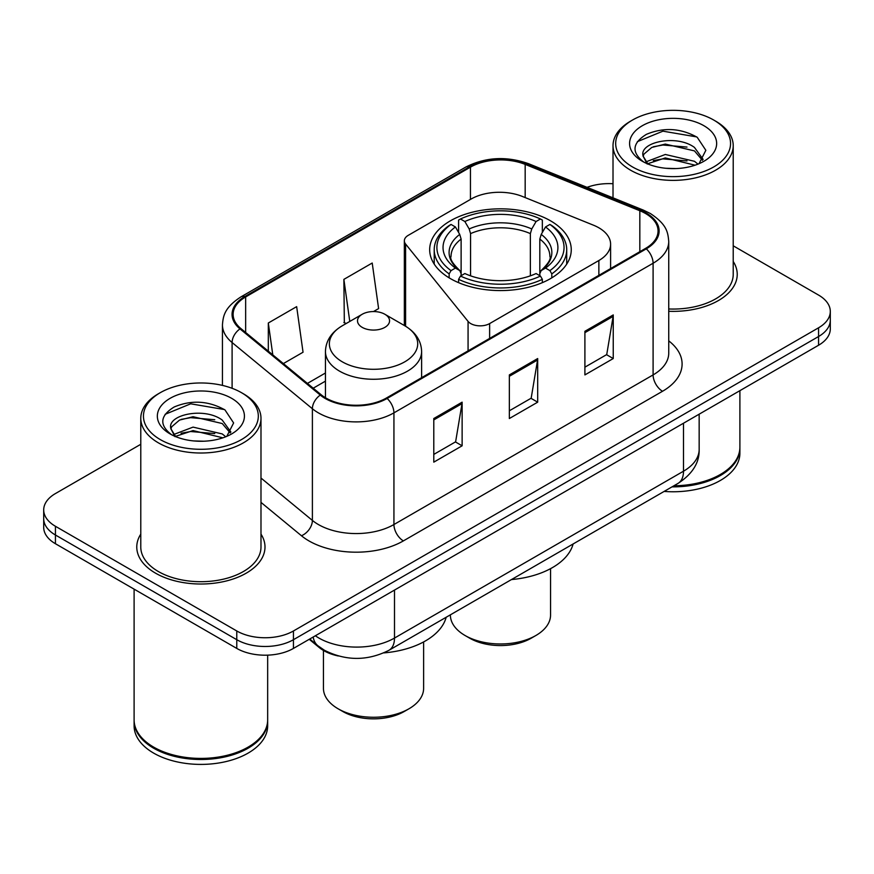 <?xml version="1.0" encoding="UTF-8"?>
<svg xmlns="http://www.w3.org/2000/svg" width="874" height="874" viewBox="0 0 874 874"><rect width="100%" height="100%" fill="white"/><g stroke="black" fill="none" stroke-linecap="round" stroke-linejoin="round"><path stroke-width="1.31" d="M598.865 227.797A40.073 23.139 0 0 0 593.512 225.208L522.412 196.464A40.073 23.139 0 0 0 471.086 199.053L408.256 235.335A13.361 7.713 0 0 0 404.345 240.787A13.361 7.713 0 0 0 405.602 244.043L468.071 321.392A13.361 7.713 0 0 0 489.626 323.588L598.865 260.518A40.073 23.139 0 0 0 610.598 244.163A40.073 23.139 0 0 0 598.865 227.797M550.522 220.805A70.794 40.87 0 0 0 473.38 211.945A70.794 40.87 0 0 0 429.68 249.713A70.794 40.87 0 0 0 450.416 278.609A70.794 40.87 0 0 0 527.557 287.47A70.794 40.87 0 0 0 571.257 249.713A70.794 40.87 0 0 0 550.522 220.805M338.314 655.981A40.073 23.139 180 0 1 319.196 647.503L309.243 639.298M140.78 444.287L55.433 493.559A40.073 23.139 0 0 0 43.7 509.924L43.7 527.372A40.073 23.139 0 0 0 55.433 543.726L236.778 648.421A40.073 23.139 0 0 0 293.446 648.421L818.567 345.241A40.073 23.139 0 0 0 830.3 328.886L830.3 320.157A40.073 23.139 0 0 1 818.567 336.523A40.073 23.139 0 0 0 830.3 320.157L830.3 311.439A40.073 23.139 0 0 0 818.567 295.084L733.22 245.812M43.7 509.924A40.073 23.139 0 0 0 55.433 526.279L236.778 630.973A40.073 23.139 0 0 0 293.446 630.973L293.446 639.702L818.567 336.523L293.446 639.702A40.073 23.139 0 0 1 236.778 639.702A40.073 23.139 0 0 0 293.446 639.702L293.446 648.421M55.433 526.279L55.433 535.008L236.778 639.702L55.433 535.008A40.073 23.139 0 0 1 43.7 518.643A40.073 23.139 0 0 0 55.433 535.008L55.433 543.726M140.78 534.123A64.108 37.014 0 0 0 136.77 547.004A64.108 37.014 0 0 0 155.55 573.169A64.108 37.014 0 0 0 225.416 581.199A64.108 37.014 0 0 0 264.997 547.004A64.108 37.014 0 0 0 260.987 534.123A64.108 37.014 0 0 1 264.997 547.004A64.108 37.014 0 0 1 225.416 581.199A64.108 37.014 0 0 1 155.55 573.169A64.108 37.014 0 0 1 136.77 547.004A64.108 37.014 0 0 1 140.78 534.123M645.536 213.507A42.739 24.68 180 0 1 658.056 230.955A42.739 24.68 180 0 1 645.536 248.402L386.374 398.031A42.739 24.68 180 0 1 321.14 394.731L240.863 328.537A42.739 24.68 180 0 1 233.129 314.378A42.739 24.68 180 0 1 245.649 296.931L470.441 167.153A42.739 24.68 180 0 1 525.176 164.388L639.834 210.743A42.739 24.68 180 0 1 645.536 213.507M646.29 213.07A43.809 25.291 0 0 0 640.445 210.23L525.787 163.886A43.809 25.291 0 0 0 469.677 166.715L244.895 296.494A43.809 25.291 0 0 0 239.989 328.886L320.266 395.081A43.809 25.291 0 0 0 387.127 398.468L646.29 248.839A43.809 25.291 0 0 0 646.29 213.07M433.788 418.526L433.788 462.149L462.127 445.795L462.127 402.171L433.788 418.526M433.788 454.414L455.616 441.818L462.007 403.624A10.685 6.173 -120 0 0 462.127 402.171M455.42 441.927L462.127 445.795M584.903 331.29L584.903 374.913L613.242 358.548L613.242 314.924L584.903 331.29M584.903 367.167L606.731 354.571L613.122 316.377A10.685 6.173 -120 0 0 613.242 314.924M606.534 354.68L613.242 358.548M509.345 374.913L509.345 418.526L537.685 402.171L537.685 358.548L509.345 374.913M509.345 410.791L531.173 398.194L537.565 360.001A10.685 6.173 -120 0 0 537.685 358.548M530.977 398.304L537.685 402.171M668.741 311.286A64.108 37.014 0 0 0 737.23 274.36A64.108 37.014 0 0 0 733.22 261.479A64.108 37.014 0 0 1 737.23 274.36A64.108 37.014 0 0 1 668.741 311.286M293.446 630.973L818.567 327.794A40.073 23.139 0 0 0 830.3 311.439M613.013 183.737A40.073 23.139 0 0 0 587.055 187.353M283.362 363.584L303.049 352.222L296.657 306.643L268.318 322.998L268.318 351.173M373.471 311.559L378.606 308.598L372.215 263.019L343.875 279.374L344.334 322.735M346.279 323.456L343.875 322.561M343.875 279.374L349.775 321.446M268.318 322.998L272.786 354.866M632.503 166.934A57.433 33.157 0 0 0 713.73 166.934A57.433 33.157 0 0 0 713.73 120.044L715.62 121.136A60.109 34.698 0 0 1 733.22 145.674A60.109 34.698 0 0 1 696.119 177.728A60.109 34.698 0 0 1 630.613 170.212A60.109 34.698 0 0 1 613.013 145.674A60.109 34.698 0 0 1 630.613 121.136L632.503 120.044A57.433 33.157 0 0 0 632.503 166.934M668.741 308.97A60.109 34.698 0 0 0 733.22 274.36L733.22 145.674M673.93 485.769A66.785 38.554 0 0 0 720.34 474.484A66.785 38.554 0 0 0 739.896 447.215L739.896 390.656M673.646 485.933A66.118 38.172 0 0 0 719.87 474.757A66.118 38.172 0 0 0 720.1 474.615M672.04 486.862A66.785 38.554 0 0 0 739.896 448.307A66.785 38.554 0 0 0 739.896 447.761M664.142 491.417A66.785 38.554 0 0 0 739.896 453.213L739.896 448.307M665.824 168.278L675.995 168.573M645.853 161.887L665.3 154.469L694.469 161.286L697.998 164.126M647.645 163.755L665.3 157.932L695.103 165.197M642.925 154.578L643.056 156.009L647.918 163.995M642.98 155.506C639.724 142.069 676.574 134.083 694.469 147.444L703.144 159.418M643.111 156.348L643.952 154.097L651.764 147.444L665.3 144.079L694.469 150.907L702.456 160.324M699.025 163.7L705.853 150.306L697.223 137.294C680.671 128.085 663.727 127.101 646.399 134.345C632.186 143.128 631.29 152.349 643.723 162.018L643.876 162.116M703.909 125.714A43.547 25.149 0 0 0 642.324 125.714A43.547 25.149 0 0 0 642.324 161.264A43.547 25.149 0 0 0 703.909 161.264A43.547 25.149 0 0 0 703.909 125.714M647.208 164.017L643.056 156.009M715.62 121.136L713.73 120.044A57.433 33.157 0 0 0 632.503 120.044M637.354 141.664L662.929 131.166L696.633 136.901M653.326 146.766L662.929 145.018L686.986 147.083M653.326 160.608L662.929 158.871L686.986 160.936M450.383 614.837L450.383 615.056A50.091 28.918 0 0 0 465.055 635.496L469.775 638.228A43.405 25.062 0 0 0 531.163 638.228L535.882 635.496A50.091 28.918 0 0 0 550.554 615.056L550.554 568.646M469.775 638.228L465.055 635.496A50.091 28.918 0 0 0 465.055 635.507A50.091 28.918 0 0 0 535.882 635.496M449.138 277.856L449.138 273.89L451.039 270.612A63.584 36.708 0 0 1 451.039 224.443L455.409 226.967A57.433 33.157 0 0 0 455.409 268.089L459.724 270.547L461.122 273.595L461.122 275.703M461.122 273.595L461.122 239.072L459.724 234.407L455.409 226.967M458.588 232.44L458.588 220.073L460.478 218.992A63.584 36.708 0 0 1 540.449 218.992L536.079 221.515A57.433 33.157 0 0 0 464.859 221.515L469.174 228.955L470.562 233.609L470.562 275.834M530.365 275.834L530.365 233.609L531.763 228.955L536.079 221.515M511.487 579.56A73.46 42.411 0 0 0 573.104 543.989M458.588 279.341A66.249 38.248 0 0 0 542.35 279.341L540.449 276.064A63.584 36.708 0 0 1 460.478 276.064L458.588 279.341L458.588 282.663M542.35 282.663L542.35 279.341M451.039 224.443L449.138 225.525A66.249 38.248 0 0 0 434.214 249.713A66.249 38.248 0 0 0 449.138 273.89M540.449 218.992L542.35 220.073L542.35 232.44M460.478 276.064L464.859 273.54A57.433 33.157 0 0 0 536.079 273.54L540.449 276.064M455.409 268.089L451.039 270.612M464.859 221.515L460.478 218.992M459.724 234.407A51.38 29.661 0 0 0 459.724 270.547L459.964 270.7C452.666 263.642 449.695 258.857 451.05 256.333A49.425 28.536 0 0 1 461.122 239.072M551.8 273.89A66.249 38.248 0 0 0 566.713 249.713A66.249 38.248 0 0 0 551.8 225.525L549.899 224.443A63.584 36.708 0 0 1 549.899 270.612L551.8 273.89L551.8 277.856M549.899 270.612L545.529 268.089A57.433 33.157 0 0 0 545.529 226.967L549.899 224.443M545.529 226.967L541.214 234.407L539.815 239.072L539.815 273.595L541.214 270.547L545.529 268.089M539.815 239.072A49.425 28.536 0 0 1 549.888 256.333C551.232 258.868 548.26 263.664 540.973 270.7L541.214 270.547A51.38 29.661 0 0 0 541.214 234.407M539.815 275.703L539.815 273.595M323.446 650.453L323.446 688.341A50.091 28.918 0 0 0 338.118 708.792L342.837 711.512A43.405 25.062 0 0 0 404.225 711.512L408.945 708.792A50.091 28.918 0 0 0 423.617 688.341L423.617 641.931M342.837 711.512L338.118 708.792A50.091 28.918 0 0 0 408.945 708.792M362.197 327.357A16.027 9.253 0 0 0 384.866 327.357A16.027 9.253 0 0 0 384.866 314.269L404.771 325.762A44.17 25.499 0 0 1 404.771 361.825A44.17 25.499 0 0 1 342.302 361.825A44.17 25.499 0 0 1 342.302 325.762C331.421 332.218 325.805 340.805 325.445 351.501A48.081 27.76 0 0 0 339.527 371.133A48.081 27.76 0 0 0 391.934 377.153A48.081 27.76 0 0 0 421.618 351.501C421.257 340.805 415.642 332.218 404.771 325.762L384.866 314.269A16.027 9.253 0 0 0 362.197 314.269A16.027 9.253 0 0 0 362.197 327.357M383.817 652.9A73.46 42.411 0 0 0 446.166 617.273M160.27 439.578A57.433 33.157 0 0 0 241.497 439.578A57.433 33.157 0 0 0 241.497 392.688A57.433 33.157 0 0 0 241.497 392.677L243.387 393.77A60.109 34.698 0 0 1 260.987 418.307A60.109 34.698 0 0 1 223.886 450.372A60.109 34.698 0 0 1 158.38 442.845A60.109 34.698 0 0 1 140.78 418.307A60.109 34.698 0 0 1 158.38 393.77L160.27 392.688A57.433 33.157 0 0 0 160.27 439.578M140.78 418.307L140.78 547.004A60.109 34.698 0 0 0 158.38 571.541A60.109 34.698 0 0 0 223.886 579.058A60.109 34.698 0 0 0 260.987 547.004L260.987 418.307M247.866 747.259A66.118 38.172 0 0 1 247.637 747.39A66.118 38.172 0 0 1 154.13 747.39L153.66 747.117A66.785 38.554 0 0 0 248.107 747.117A66.785 38.554 0 0 0 267.663 719.859L267.663 655.15M134.104 720.405A66.785 38.554 0 0 0 134.104 720.952A66.785 38.554 0 0 0 153.66 748.21A66.785 38.554 0 0 0 226.442 756.567A66.785 38.554 0 0 0 267.663 720.952A66.785 38.554 0 0 0 267.663 720.405M134.104 720.952L134.104 725.857A66.785 38.554 0 0 0 153.66 753.115A66.785 38.554 0 0 0 226.442 761.472A66.785 38.554 0 0 0 267.663 725.857L267.663 720.952M193.591 440.922L203.762 441.217M173.62 434.531L193.067 427.113L222.236 433.93L225.765 436.771M175.412 436.399L193.067 430.576L222.87 437.83M170.692 427.211L170.823 428.642L175.685 436.639M170.747 428.151C167.491 414.702 204.341 406.716 222.236 420.077L230.911 432.062M170.878 428.981L171.719 426.741L179.531 420.077L193.067 416.723L222.236 423.54L230.223 432.958M226.792 436.344L233.62 422.94L224.989 409.939C208.438 400.718 191.493 399.735 174.166 406.989C159.953 415.773 159.057 424.993 171.49 434.662L171.643 434.76M231.676 398.347A43.547 25.149 0 0 0 170.091 398.347A43.547 25.149 0 0 0 170.091 433.908A43.547 25.149 0 0 0 231.676 433.908A43.547 25.149 0 0 0 231.676 398.347M174.975 436.661L170.823 428.642M134.104 589.142L134.104 719.859A66.785 38.554 0 0 0 153.66 747.117L154.13 747.39M243.387 393.77L241.497 392.688A57.433 33.157 0 0 0 160.27 392.688M165.12 414.309L190.696 403.81L224.4 409.545M181.093 419.4L190.696 417.663L214.753 419.728M181.093 433.253L190.696 431.516L214.753 433.58M319.196 646.782L319.196 647.503M405.602 244.043L405.602 326.253M468.071 321.392L468.071 350.856M489.626 323.588L489.626 338.424M598.865 260.518L598.865 275.354M315.35 635.769A53.423 30.841 0 0 0 318.944 638.064A53.423 30.841 0 0 0 394.502 638.064L683.501 471.206A53.423 30.841 0 0 0 699.156 449.4C699.55 462.652 692.481 474.003 677.973 483.431L388.963 650.289A26.712 15.426 60 0 0 394.502 638.064L394.502 590.081M683.501 423.224L683.501 471.206A26.712 15.426 60 0 1 677.973 483.431M313.187 637.026A26.712 17.862 129.5 0 0 317.841 645.711L309.735 639.014M818.567 345.241L818.567 327.794M236.778 648.421L236.778 630.973M668.741 340.871A66.785 38.554 180 0 1 662.536 391.268L403.373 540.897A13.361 7.713 60 0 1 393.934 524.531L653.096 374.913A53.423 30.841 0 0 0 668.741 353.096L668.741 241.421A53.423 30.841 180 0 1 653.096 263.238A13.361 7.713 -120 0 0 646.29 248.839M403.373 540.897A66.785 38.554 180 0 1 308.926 540.897A66.785 38.554 180 0 1 301.443 535.74L260.987 502.386M320.266 395.081A13.361 8.937 129.5 0 0 312.389 408.737L312.389 520.412A53.423 30.841 0 0 0 318.376 524.531A53.423 30.841 0 0 0 393.934 524.531L393.934 412.856A53.423 30.841 180 0 1 312.389 408.737L232.102 342.542A53.423 30.841 180 0 1 222.444 324.855L222.444 385.39M668.741 241.421C667.878 232.244 667.026 224.607 650.332 213.496L643.308 210.088A13.361 6.26 112 0 0 640.445 210.23M643.308 210.088L528.65 163.733C506.527 155.911 485.518 157.047 465.645 167.142A13.361 7.713 60 0 1 469.677 166.715M244.895 296.494A13.361 7.713 -120 0 0 240.863 296.931C224.662 307.55 223.187 315.547 222.444 324.855M239.989 328.886A13.361 8.937 129.5 0 0 232.102 342.542L232.102 388.296M528.65 163.733A13.361 6.26 112 0 0 525.787 163.886M387.127 398.468A13.361 7.713 60 0 1 393.934 412.856L653.096 263.238L653.096 374.913A13.361 7.713 60 0 0 662.536 391.268M260.987 478.034L312.389 520.412A13.361 8.937 -50.5 0 1 301.443 535.74M245.649 296.931L245.649 332.481M639.834 210.743L639.834 251.701M525.176 164.388L525.176 197.579M470.441 167.153L470.441 199.436M325.445 373.001L307.419 383.413M509.345 376.29L537.565 360.001M584.903 332.666L613.122 316.377M433.788 419.913L462.007 403.624M530.365 233.609A49.425 28.536 0 0 0 470.562 233.609M531.763 228.955A51.38 29.661 0 0 0 469.174 228.955M404.345 240.787L404.345 325.521M610.598 244.163L610.598 268.569M388.963 650.289C367.473 661.094 345.973 661.094 324.473 650.289L317.841 645.711M699.156 449.4L699.156 414.189M465.645 167.142L240.863 296.931M325.445 381.14L313.22 388.198M613.013 197.841L613.013 145.674M434.214 264.112L434.214 249.713M566.713 264.112L566.713 249.713M421.618 377.677L421.618 351.501M325.445 397.746L325.445 351.501M362.197 314.269L342.302 325.762"/></g></svg>
